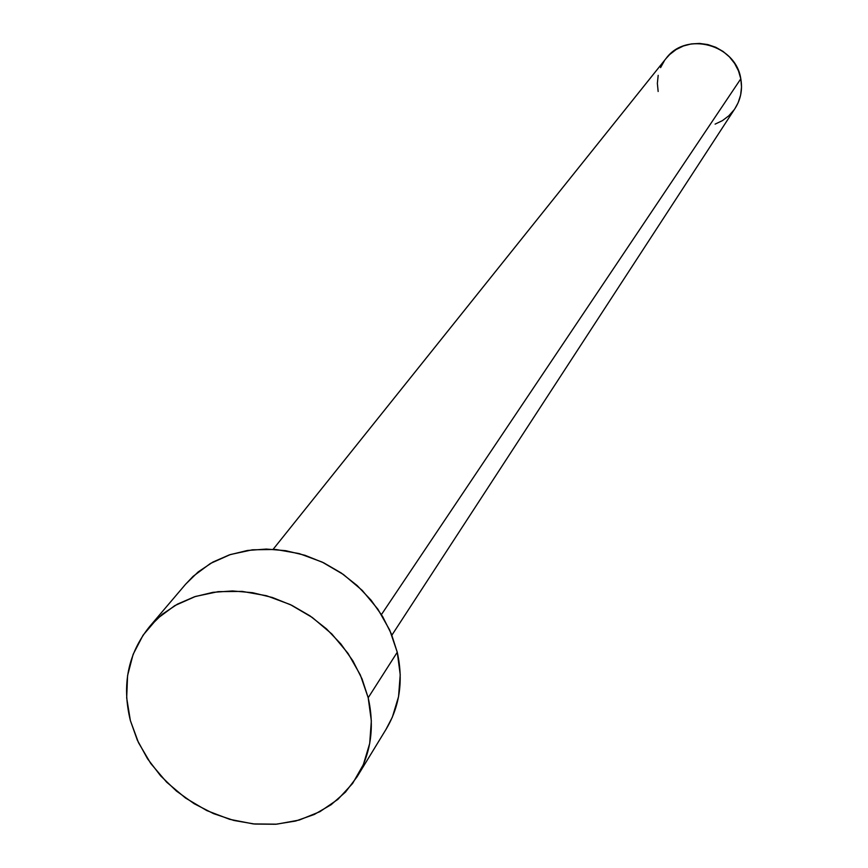 <?xml version="1.0" encoding="UTF-8"?>
<svg xmlns="http://www.w3.org/2000/svg" width="868" height="868" viewBox="0 0 868 868"><rect width="100%" height="100%" fill="white"/><g stroke="black" fill="none" stroke-linecap="round" stroke-linejoin="round"><path stroke-width="1.3" d="M391.88 635.181L735.077 108.381C740.762 99.386 742.672 89.534 740.805 78.814L381.432 614.577L740.805 78.814C735.901 44.398 685.991 30.944 666.071 58.46L273.149 549.292M357.052 776.838L386.195 729.087C399.801 706.151 403.49 680.534 397.262 652.237L368.195 697.764L397.262 652.237L391.392 633.987L382.593 616.475L371.081 600.179L357.149 585.531L341.189 572.956L323.645 562.779L304.972 555.292L285.691 550.681L266.335 549.064L247.423 550.475L229.445 554.847L212.899 562.063L198.208 571.893L185.73 584.077L149.502 626.696L162.316 614.208L177.452 604.128L194.497 596.772L213.029 592.323L232.559 590.945L252.555 592.692L272.476 597.52L291.8 605.311L309.974 615.857L326.498 628.888L340.94 644.023L352.907 660.863L362.064 678.939L368.195 697.764C374.726 726.928 371.016 753.294 357.052 776.838L345.507 792.061L331.109 804.723L314.303 814.466L295.63 821.041L275.612 824.264L254.867 824.068L233.969 820.488L213.55 813.631L194.161 803.714L176.367 791.008L160.678 775.894L147.538 758.784L137.339 740.165L130.374 720.581C121.628 684.787 128.008 653.495 149.502 626.696M185.394 584.468L193.163 576.287L210.338 563.516L230.335 554.554L252.414 549.802L275.688 549.466L299.243 553.6L322.136 562.063L343.435 574.507L362.281 590.446L377.927 609.238L389.732 630.114L397.262 652.237L400.224 674.707L398.553 696.635L392.347 717.174L385.945 729.489M130.374 720.581L126.685 697.926L127.585 675.586L133.108 654.407L143.068 635.192L157.13 618.71L174.804 605.614L195.408 596.468L218.183 591.65L242.215 591.401L266.552 595.752L290.238 604.562L312.285 617.474L331.826 633.965L348.046 653.398L360.329 674.946L368.195 697.764L371.341 720.907L369.692 743.485L363.356 764.6L352.614 783.457L337.934 799.341L319.912 811.678L299.254 820.054L276.762 824.166L253.272 823.916L229.673 819.327L206.812 810.593L185.535 798.039L166.613 782.144L150.739 763.46L138.511 742.693L130.374 720.581M665.962 58.601L669.727 54.489L676.118 49.552L683.42 45.982L691.351 43.91L699.597 43.433L707.843 44.572L715.774 47.273L723.066 51.44L729.445 56.908L734.654 63.472L738.484 70.872L740.805 78.814L741.532 86.984L740.621 95.068L738.125 102.76L735.012 108.489M734.144 109.759L728.827 115.791L722.404 120.641L715.102 124.124M658.15 91.487L657.358 83.382L658.183 75.321M660.581 67.628L664.476 60.597"/></g></svg>
